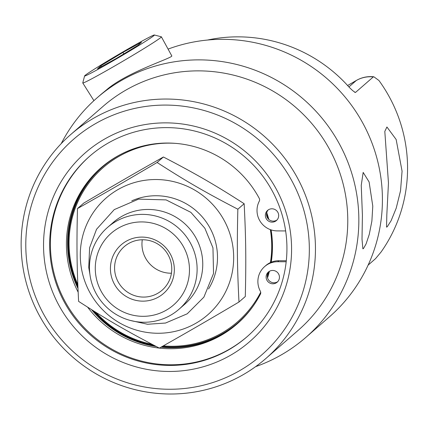 <?xml version="1.0" encoding="UTF-8"?>
<svg xmlns="http://www.w3.org/2000/svg" width="429" height="429" viewBox="0 0 429 429"><rect width="100%" height="100%" fill="white"/><g stroke="black" fill="none" stroke-linecap="round" stroke-linejoin="round"><path stroke-width="0.64" d="M268.967 271.578A6.725 6.617 -131.1 0 0 277.745 281.649M267.535 277.853A103.207 101.534 -131.1 0 0 269.412 271.3M171.434 273.219A28.856 28.389 48.9 0 1 170.898 273.219A28.856 28.389 48.9 0 1 142.283 239.773M168.077 49.099A158.886 156.306 48.9 0 1 223.069 39.329A158.886 156.306 48.9 0 1 371.841 142.643A158.886 156.306 48.9 0 1 329.392 316.875L305.823 337.419A158.886 156.306 48.9 0 1 255.62 366.639M61.229 143.618A158.886 156.306 48.9 0 1 97.029 97.876A158.886 156.306 48.9 0 1 199.501 59.872A158.886 156.306 48.9 0 1 348.273 163.186A158.886 156.306 48.9 0 1 305.823 337.419M171.691 55.749C174.764 57.395 127.375 71.605 106.462 89.918L101.228 94.219M372.78 206.118L371.884 221.053L369.283 234.325L366.071 243.956L363.443 248.563L362.88 248.825L362.012 239.194L362.414 215.154L361.245 185.312L363.175 172.415L369.117 181.976L372.78 206.118M174.33 269.246A32.25 31.73 48.9 0 1 142.766 301.147A32.25 31.73 48.9 0 1 110.425 268.994A32.25 31.73 48.9 0 1 141.983 237.092A32.25 31.73 48.9 0 1 174.33 269.246M171.761 268.538A28.856 28.389 -131.1 0 0 154.746 242.412A28.856 28.389 -131.1 0 0 124.212 246.67A28.856 28.389 -131.1 0 0 116.5 278.314A28.856 28.389 -131.1 0 0 143.522 297.082A28.856 28.389 -131.1 0 0 162.13 290.181A28.856 28.389 -131.1 0 0 171.761 268.538M159.363 348.107C127.166 331.386 108.172 320.399 78.609 301.383C76.861 267.047 76.593 245.216 77.477 208.58C106.601 192.106 125.332 181.269 157.094 162.494C186.658 181.51 205.652 192.498 237.848 209.218C236.964 245.849 237.232 267.68 238.98 302.021C207.218 320.79 188.492 331.633 159.363 348.107A103.566 101.882 48.9 0 0 237.081 323.954A103.566 101.882 48.9 0 0 260.414 294.149A3.105 3.057 -131.1 0 0 260.365 291.259A20.26 19.932 -131.1 0 1 264.645 266.575L265.808 265.556A20.26 19.932 -131.1 0 1 271.251 262.199A103.207 101.534 -131.1 0 0 271.101 229.885M156.038 179.526A77.402 76.147 -131.1 0 0 80.287 256.086A77.402 76.147 -131.1 0 0 157.915 333.258A77.402 76.147 -131.1 0 0 233.666 256.698A77.402 76.147 -131.1 0 0 156.038 179.526M238.98 302.021L245.291 296.525C246.176 259.888 245.908 238.057 244.155 203.716C214.597 184.706 195.597 173.713 163.401 156.998C134.277 173.472 115.546 184.314 83.784 203.083L77.477 208.58M157.094 162.494L163.401 156.998M237.848 209.218L244.155 203.716M142.637 214.377A54.317 53.437 -131.1 0 0 107.604 227.37A54.317 53.437 -131.1 0 0 93.088 286.937A54.317 53.437 -131.1 0 0 143.951 322.259A54.317 53.437 -131.1 0 0 178.984 309.266A54.317 53.437 -131.1 0 0 193.5 249.699A54.317 53.437 -131.1 0 0 142.637 214.377M141.801 221.922A47.528 46.756 48.9 0 1 183.446 292.878A47.528 46.756 48.9 0 1 101.882 292.557A47.528 46.756 48.9 0 1 141.801 221.922M107.604 227.37L113.251 222.447A54.317 53.437 48.9 0 1 148.284 209.454A54.317 53.437 48.9 0 1 199.147 244.777A54.317 53.437 48.9 0 1 184.631 304.343L178.984 309.266M131.773 200.847A61.079 60.087 48.9 0 1 156.236 195.742A61.079 60.087 48.9 0 1 209.604 227.306A61.079 60.087 48.9 0 1 208.558 288.948M154.376 34.99L161.336 36.797A45.576 1.539 149.6 0 1 161.384 36.83A45.576 1.539 149.6 0 1 139.522 51.276A45.576 1.539 149.6 0 1 97.662 75.606A45.576 1.539 149.6 0 1 82.776 82.969A45.576 1.539 149.6 0 1 82.77 82.91L84.588 75.949A40.482 1.367 149.6 0 1 104.526 62.854A40.482 1.367 149.6 0 1 141.195 41.554A40.482 1.367 149.6 0 1 154.376 34.99A40.482 1.367 149.6 0 1 135.537 47.517A40.482 1.367 149.6 0 1 97.812 69.46A40.482 1.367 149.6 0 1 84.588 75.949M122.962 52.418L100.954 65.712L97.496 68.801L116.044 58.596L138.058 45.302L141.511 42.214L122.962 52.418L123.831 53.898M101.48 66.608L100.954 65.712M268.833 219.439A103.207 101.534 -131.1 0 0 266.736 212.65A6.725 6.617 -131.1 0 0 276.989 219.997M120.914 154.279A103.207 101.534 -131.1 0 0 102.386 167.069A103.207 101.534 -131.1 0 0 77.944 287.58M92.503 310.231A103.207 101.534 -131.1 0 0 155.319 346.01M161.599 346.841A103.207 101.534 -131.1 0 0 238.009 322.667A103.207 101.534 -131.1 0 0 253.207 306.059M77.89 286.223A103.207 101.534 48.9 0 1 68.356 244.106A103.207 101.534 48.9 0 1 102.59 166.886M238.213 322.49A103.207 101.534 48.9 0 1 162.2 346.503M154.091 345.372A103.207 101.534 48.9 0 1 94.042 311.191M271.251 262.199A20.26 19.932 48.9 0 1 278.877 260.714L286.299 260.741M266.554 213.647A102.274 100.611 48.9 0 1 268.104 218.688M270.533 229.692A102.274 100.611 48.9 0 1 270.565 262.494M268.5 272.152A102.274 100.611 48.9 0 1 267.283 276.367M260.725 292.347A102.274 100.611 48.9 0 1 237.746 321.664A102.274 100.611 48.9 0 1 237.666 321.734M77.821 284.513A102.274 100.611 48.9 0 1 103.185 167.605A102.274 100.611 48.9 0 1 169.144 143.147A102.274 100.611 48.9 0 1 175.788 143.388M266.522 214.157A102.274 100.611 48.9 0 1 267.793 218.291M270.34 229.617A102.274 100.611 48.9 0 1 270.415 262.564M268.302 272.453A102.274 100.611 48.9 0 1 267.272 276.029M260.703 292.219A102.274 100.611 48.9 0 1 237.586 321.798A102.274 100.611 48.9 0 1 171.627 346.262A102.274 100.611 48.9 0 1 163.288 345.887M151.968 344.256A102.274 100.611 48.9 0 1 95.908 312.35M103.266 167.535A102.274 100.611 48.9 0 1 103.346 167.471A102.274 100.611 48.9 0 1 165.739 143.055M101.566 167.31A103.566 101.882 -131.1 0 0 77.981 288.476M91.543 309.631A103.566 101.882 -131.1 0 0 156.312 346.525M161.068 347.141A103.566 101.882 -131.1 0 0 237.661 323.445M268.211 209.926A6.725 6.617 -131.1 0 0 266.736 212.65M78.148 292.149A103.566 101.882 48.9 0 1 100.981 167.814A103.566 101.882 48.9 0 1 259.239 198.343A3.105 3.057 -131.1 0 1 259.266 201.233A20.26 19.932 -131.1 0 0 277.332 230.904L285.644 230.936M271.938 208.789A6.725 6.617 48.9 0 1 276.437 220.538A6.725 6.617 48.9 0 1 267.031 219.814A6.725 6.617 48.9 0 1 271.938 208.789M272.688 270.442A6.725 6.617 48.9 0 1 277.193 282.191A6.725 6.617 48.9 0 1 267.782 281.467A6.725 6.617 48.9 0 1 272.688 270.442M286.191 261.76L277.708 261.728A20.26 19.932 -131.1 0 0 264.645 266.575M159.347 348.096A103.566 101.882 48.9 0 1 87.618 307.153M89.988 155.942A119.739 117.798 -131.1 0 0 80.234 323.284A119.739 117.798 -131.1 0 0 247.34 336.47M70.71 134.561L103.03 106.392A148.52 146.112 48.9 0 1 198.815 70.865A148.52 146.112 48.9 0 1 337.891 167.444A148.52 146.112 48.9 0 1 298.203 330.314L265.883 358.488A148.52 146.112 -131.1 0 0 305.571 195.613A148.52 146.112 -131.1 0 0 166.495 99.04A148.52 146.112 -131.1 0 0 70.71 134.561A148.52 146.112 -131.1 0 0 31.027 297.436A148.52 146.112 -131.1 0 0 170.099 394.01A148.52 146.112 -131.1 0 0 265.883 358.488M169.299 389.259A143.093 140.771 48.9 0 1 43.924 175.633A143.093 140.771 48.9 0 1 289.468 176.609A143.093 140.771 48.9 0 1 169.299 389.259M286.926 246.997A119.739 117.798 48.9 0 1 246.975 336.792A119.739 117.798 48.9 0 1 120.27 354.456A119.739 117.798 48.9 0 1 49.667 246.053A119.739 117.798 48.9 0 1 89.618 156.263A119.739 117.798 48.9 0 1 216.323 138.594A119.739 117.798 48.9 0 1 286.926 246.997M43.549 246.675A125.171 123.139 -131.1 0 0 230.882 355.056A125.171 123.139 -131.1 0 0 228.255 139.768A125.171 123.139 -131.1 0 0 43.549 246.675M207.475 40.047A148.021 145.619 48.9 0 1 346.053 83.811C350.745 89.114 353.909 91.978 355.55 92.396L373.305 76.925L373.857 76.791L378.93 80.486A148.021 145.619 48.9 0 1 381.027 252.075L375.525 258.666L368.125 265.117M355.201 92.466L354.697 92.262M388.465 183.022L384.808 131.408L386.92 126.995L396.149 139.495L402.07 171.166L400.525 190.798L396.214 208.167L391.087 220.742L387.231 226.785L386.54 227.129L386.835 214.548L388.465 183.022M277.708 261.728L278.877 260.714M347.646 85.5L356.306 80.491A28.518 28.057 48.9 0 1 373.305 76.925M347.64 85.489L356.413 80.416A21.729 3.829 -120 0 0 356.306 80.491L348.965 86.889M373.857 76.791C367.648 76.131 361.835 77.338 356.413 80.416A21.729 3.829 -120 0 1 356.537 80.357M97.029 97.876L101.239 94.208M171.702 55.743L161.384 36.83M93.924 100.659L82.776 82.969M89.929 274.453L88.744 267.476L89.607 247.721L96.536 229.279L114.248 209.609L138.572 199.12L166.103 199.898L190.835 212.334L204.869 228.255L212.961 247.849L213.535 273.498L203.893 297.136L187.232 313.797L165.53 323.042L147.565 324.26L129.928 320.345"/></g></svg>
